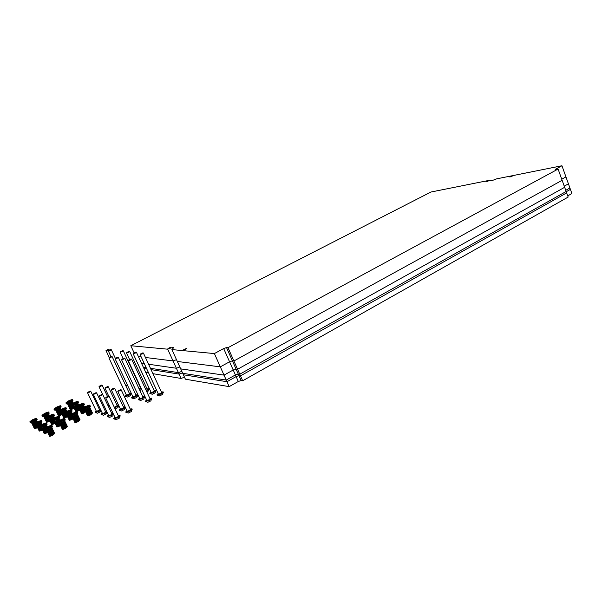 <?xml version="1.0" encoding="UTF-8"?>
<svg xmlns="http://www.w3.org/2000/svg" width="602" height="602" viewBox="0 0 602 602"><rect width="100%" height="100%" fill="white"/><g stroke="black" fill="none" stroke-linecap="round" stroke-linejoin="round"><path stroke-width="0.9" d="M169.99 347.881L170.923 347.121L167.928 348.535L169.99 347.881M488.117 181.112L485.934 181.796L488.117 181.112M512.114 176.318L509.819 177.026L512.114 176.318M185.446 349.265L186.387 348.475L183.279 349.943L185.446 349.265M567.739 195.868L571.9 193.528L561.944 165.753L496.68 178.847C492.895 180.397 490.532 181.051 489.584 180.803L490.058 180.179L430.881 192.046L130.807 345.729L167.687 349.19L173.052 360.937L145.458 357.483L173.052 360.937L176.499 359.672L173.052 360.937L176.394 368.251L148.581 364.248L176.394 368.251L179.84 366.994L176.394 368.251L178.395 372.63L150.447 368.289L178.395 372.63L181.834 371.374L178.395 372.63L179.057 374.09L151.072 369.636L179.057 374.09L182.504 372.834L179.057 374.09L181.051 378.455L152.938 373.676M138.422 356.61L141.199 356.956L138.422 356.61M130.807 345.729L134.065 352.742M490.058 180.179L490.321 180.878M171.901 349.581L214.387 353.57L220.324 366.851L177.319 361.471L220.324 366.851L229.558 361.779L220.324 366.851L224.019 375.114L180.698 368.875L224.019 375.114L233.215 370.004L224.019 375.114L226.232 380.058L182.715 373.3L226.232 380.058L235.405 374.933L226.232 380.058L226.962 381.706L183.384 374.775L226.962 381.706L236.135 376.574L226.962 381.706L229.166 386.634L185.401 379.192L171.901 349.581L173.692 347.647C172.924 347.309 170.923 347.821 167.687 349.19M228 347.693L233.9 360.989L562.133 180.291L564.653 187.297L237.564 369.259L236.059 369.071L237.564 369.259L564.653 187.297L566.158 191.489L239.762 374.203L238.249 374L239.762 374.203L566.158 191.489L566.663 192.888L240.491 375.851L238.971 375.64L240.491 375.851L566.663 192.888L568.168 197.065L242.681 380.788L233.9 360.989L562.133 180.291L558.092 169.049L228 347.693L226.518 347.58L223.673 348.55L214.387 353.57M561.944 165.753L555.849 169.049L555.353 169.486L558.092 169.049M565.94 176.905L561.749 179.208L565.94 176.905M242.681 380.788L241.154 380.554L232.395 360.824L233.9 360.989L232.395 360.824L229.558 361.779L223.673 348.55M141.493 363.224L144.292 363.631L141.493 363.224M226.518 347.58L232.395 360.824L229.558 361.779L233.215 370.004L236.059 369.071L233.215 370.004L235.405 374.933L238.249 374L235.405 374.933L236.135 376.574L238.971 375.64L236.135 376.574L238.317 381.48L229.166 386.634M568.431 183.843L564.247 186.161L568.431 183.843M143.329 367.182L146.143 367.619L143.329 367.182M569.921 187.997L565.745 190.33L569.921 187.997M143.938 368.507L146.76 368.951L143.938 368.507M570.418 189.382L566.241 191.714L570.418 189.382M145.774 372.457L148.604 372.939M241.154 380.554L238.317 381.48M184.498 377.206L181.051 378.455M121.995 351.267L122.785 350.605L120.317 351.779L121.995 351.267M122.846 350.627L123.267 350.77L122.221 351.568L120.174 352.155M139.95 390.645L141.628 389.328M139.453 389.569L141.267 388.553M123.29 350.808L140.597 387.936L139.19 389.005M141.131 388.267L139.318 389.291M100.85 385.814L101.67 385.069L99.18 386.296L100.85 385.814M101.738 385.092L102.174 385.235L101.083 386.123L99.037 386.672M108.247 406.169L109.436 405.695M109.301 405.409L108.112 405.876M109.158 405.116L107.886 405.402M108.789 407.08L109.948 406.771M68.884 401.037L67.913 401.82L69.591 401.271L70.554 400.488L68.884 401.037M66.536 403.822L70.652 402.595L72.992 400.699L72.669 400.029M72.398 401.526L73.173 403.129L72.564 401.873L73.06 403.197L72.533 402.098L72.872 403.31L72.112 402.49L72.601 403.49M72.594 403.49L72.112 402.49L72.27 403.731L71.781 402.73L71.382 402.979L71.901 404.047L71.375 402.979L70.931 403.227L71.563 404.544L70.923 403.235L70.449 403.475L72.676 408.096L73.151 407.847L72.676 408.096M72.752 405.808L73.61 407.584L73.158 407.84L73.79 407.426M73.813 407.464L72.744 405.808M72.202 405.861L73.158 407.84L72.195 405.861M70.216 403.588L72.669 408.096L70.442 403.483L68.252 404.296L70.487 408.908L68.252 404.303L67.725 404.213M72.669 408.096L72.18 408.322L69.952 403.709L72.18 408.329L71.698 408.532L69.471 403.919L71.691 408.532L71.239 408.698L69.012 404.085L71.232 408.705L70.833 408.826L68.598 404.213L70.825 408.833L70.216 408.939L67.988 404.333L70.035 408.924L67.808 404.311L69.99 408.893L67.733 404.243L69.998 408.833M68.967 404.1L71.232 408.705M69.35 403.957L71.691 408.532M69.779 403.784L72.18 408.329M70.66 403.37L72.865 407.938M71.074 403.152L71.653 404.341M72.391 405.861L73.278 407.712M71.465 402.926L71.969 403.98M72.842 405.793L73.662 407.486M71.796 402.715L72.278 403.716M45.09 413.514L44.074 414.334L45.744 413.785L46.76 412.964L45.09 413.514M42.674 416.373L46.775 415.147L49.244 413.153L48.912 412.475M48.642 413.995L49.409 415.613L48.837 414.454L49.289 415.681L48.762 414.605L49.078 415.801L48.581 414.793L48.785 415.982L48.31 415.011L48.431 416.208L47.957 415.26L47.55 415.508L48.025 416.494L47.543 415.515L47.084 415.771L47.611 416.847L47.076 415.779L46.587 416.027L47.242 417.367L46.58 416.027L46.083 416.26L48.371 420.926L48.867 420.685L48.371 420.926M48.822 414.357L49.432 415.606L48.822 414.349M49.545 420.331L48.484 418.646L49.364 420.429L48.867 420.685L49.522 420.286M47.904 418.714L48.867 420.685L47.897 418.714M45.918 416.336L48.363 420.926L46.083 416.268L45.135 416.644L47.415 421.302L45.127 416.644L43.886 416.757L46.188 421.415M43.893 416.772L46.362 421.46M43.954 416.855L46.234 421.505L43.954 416.855M48.363 420.926L47.874 421.129L45.594 416.471L47.867 421.129L47.009 421.43L44.721 416.772L46.663 421.505L44.382 416.855L46.407 421.535L44.119 416.877L46.234 421.505M45.097 416.652L47.355 421.249L48.168 420.948M45.489 416.516L47.746 421.122M46.362 416.14L48.619 420.745M46.806 415.914L47.385 417.096M48.175 418.699L49.063 420.527M47.242 415.689L47.746 416.719M48.672 418.601L49.492 420.294M47.641 415.455L48.115 416.426M47.987 415.237L48.453 416.193M108.36 350.65L110.851 349.469M108.375 351.229L110.347 350.62L111.37 349.852L111.061 349.499M125.893 385.927L127.436 385.099M108.3 350.778L110.851 356.527M107.796 349.912L108.548 349.205L106.012 350.507L107.796 349.912M106.087 350.958L108.036 350.349L109.06 349.589L108.751 349.243M106.012 350.507L109.143 357.468M74.332 402.851L73.354 403.656L76.048 402.294L74.332 402.851M71.947 405.695L76.168 404.454L78.531 402.505L78.207 401.827M79.449 409.375L78.32 407.795L79.171 409.548L78.711 409.811L77.741 407.81L78.711 409.811L78.222 410.06L75.95 405.349L76.439 405.101L77.176 406.628L76.446 405.101L76.898 404.837L77.47 406.034L76.906 404.837L77.304 404.582L77.839 405.695L77.312 404.582L77.643 404.341L78.177 405.447L77.899 404.123L78.448 405.259L78.064 403.942L78.644 405.138L78.132 403.799L78.742 405.071L78.094 403.701L78.749 405.071L77.929 403.363M78.094 403.701L78.749 405.071M75.717 405.47L78.215 410.067L75.95 405.357L74.482 405.974L76.755 410.684L74.475 405.974L73.158 406.094M76.161 405.244L78.41 409.909L77.718 410.301L75.446 405.59L77.711 410.301L77.222 410.511L74.949 405.801L77.222 410.511L76.755 410.684L76.334 410.812L74.061 406.109L76.334 410.82L73.707 406.192L75.98 410.895L73.436 406.222L75.431 410.827L73.166 406.132L75.476 410.82M74.437 405.989L76.68 410.639L77.711 410.301M74.836 405.846L77.079 410.504M75.265 405.665L77.515 410.331M78.41 409.909L79.441 409.345M76.589 405.018L77.244 406.365M77.951 407.832L78.839 409.676M76.981 404.785L77.545 405.959M78.426 407.78L79.223 409.443M77.319 404.574L77.861 405.68M80.021 404.747L79.028 405.567L81.782 404.183L80.021 404.747M77.598 407.652L77.65 407.765C78.298 407.953 79.72 407.494 81.925 406.395C83.693 405.409 84.491 404.747 84.31 404.393L83.979 403.709M83.708 405.281L84.581 407.102L83.866 405.613L84.476 407.17L83.844 405.861L84.28 407.298L83.678 406.049L84.009 407.486L83.415 406.275L83.076 406.516L83.67 407.75L83.076 406.523L82.662 406.779L83.302 408.111L82.662 406.786L82.196 407.05L84.513 411.858L82.993 412.573L84.972 411.595L84.513 411.858L82.196 407.05L81.699 407.306L84.009 412.122L81.691 407.313L78.832 408.058M84.152 409.864L84.98 411.587L85.334 411.347L84.98 411.587M84.145 409.864L84.972 411.595M82.993 412.573L80.676 407.765L82.986 412.581L82.512 412.754L80.194 407.945L82.504 412.754L82.083 412.889L79.765 408.081L81.714 412.972L79.404 408.164L81.428 413.002L78.839 408.096L81.195 412.889M81.18 407.554L83.49 412.362L81.18 407.546M80.149 407.96L82.436 412.709L82.986 412.581M80.555 407.81L82.843 412.566M80.999 407.629L83.287 412.393M81.458 407.426L83.746 412.182M81.91 407.2L84.197 411.956M82.346 406.967L83.091 408.502M83.753 409.879L84.634 411.723M82.745 406.734L83.369 408.036M84.25 409.849L85.032 411.482M83.091 406.508L83.686 407.742M85.966 406.726L84.965 407.569L86.771 406.99L87.764 406.147L85.966 406.726M83.497 409.691L83.55 409.811C84.227 410.015 85.687 409.548 87.937 408.419C89.736 407.411 90.541 406.734 90.353 406.365L90.014 405.665M89.939 407.712L92.287 412.618L90.059 414.266L91.805 413.198L89.713 408.058L92.068 412.964L89.879 407.87L92.226 412.769L89.939 407.712L92.287 412.618L89.939 407.712M91.805 413.198L89.45 408.291L89.104 408.54L91.459 413.454L89.104 408.547L88.682 408.811L91.045 413.724L88.682 408.811L88.208 409.082L90.571 414.003L88.208 409.089L87.696 409.352L90.059 414.266M89.736 407.283L92.241 412.513M87.448 409.473L90.052 414.274L87.696 409.352L84.754 410.112M90.052 414.274L89.532 414.515L87.177 409.601L89.525 414.522L89.013 414.733L86.658 409.819L89.013 414.74L88.524 414.913L86.169 410L88.524 414.921L88.088 415.056L85.725 410.135L88.08 415.056L85.349 410.225L87.704 415.139L85.055 410.255L87.215 415.139L84.859 410.233L87.155 415.109L84.777 410.15L87.117 415.056M86.116 410.015L88.441 414.868L89.525 414.522M86.53 409.864L88.863 414.725M86.981 409.684L89.314 414.545M87.915 409.24L90.247 414.101M88.359 408.999L90.691 413.86M88.765 408.758L91.098 413.612M89.119 408.532L91.436 413.378M128.407 351.997L129.204 351.32L126.691 352.524L128.407 351.997M129.264 351.342L129.701 351.493L128.647 352.305L126.54 352.907M146.926 392.068L148.039 391.308L148.905 389.193M146.421 390.984L148.784 388.832M129.716 351.53L147.332 389.419L146.151 390.397M147.106 388.922L148.732 388.726L146.286 390.69M135.096 352.764L135.894 352.072L133.335 353.299L135.096 352.764M135.962 352.095L136.406 352.245L135.337 353.081L133.185 353.683M152.103 394.265L155.068 392.903L155.956 390.736M149.838 393.422L153.992 392.278L155.828 390.367M136.421 352.29L154.353 390.961L153.337 391.872L151.155 392.466M154.112 390.442L155.783 390.254L153.856 391.985C151.772 393.038 150.41 393.46 149.755 393.234L150.914 391.955M142.072 353.562L142.877 352.855L140.266 354.104L142.072 353.562M142.945 352.877L143.396 353.035L142.328 353.886L140.115 354.495M159.38 395.943L162.397 394.566L163.308 392.353M157.062 395.078L161.328 393.926L163.18 391.97M143.419 353.081L161.675 392.572L160.651 393.505L158.409 394.107M161.426 392.03L163.127 391.857L161.193 393.625C159.063 394.701 157.664 395.13 156.979 394.889L158.16 393.573M106.9 387.282L107.72 386.522L105.192 387.778L106.9 387.282M107.796 386.544L108.24 386.695L107.133 387.605L105.041 388.155M115.2 408.976L117.947 407.592L118.797 405.68M114.658 407.983L118.752 405.575M108.262 386.74L117.217 405.665L114.335 407.298M116.976 405.161L118.421 404.875M118.609 405.281L114.523 407.689M113.206 388.817L114.034 388.034L111.453 389.313L113.206 388.817M114.117 388.064L114.561 388.207L113.447 389.14L111.302 389.697M121.423 410.978L124.448 409.556L125.344 407.358L123.237 408.999L119.249 410.301L120.197 408.63M114.591 388.26L123.711 407.584L122.62 408.555L120.445 409.157M123.463 407.057L125.088 406.809M125.201 407.057L123.094 408.698C121.017 409.759 119.663 410.173 119.015 409.954M119.798 390.42L120.618 389.614L117.992 390.916L119.798 390.42M120.709 389.644L121.168 389.795L120.039 390.751L117.841 391.308M128.158 413.055L131.228 411.61L132.154 409.352M125.78 412.189L130.024 411.038L132.026 408.961M121.19 389.848L130.483 409.586L129.385 410.587L127.15 411.189M130.22 409.036L131.966 408.833L129.881 410.73C127.759 411.821 126.367 412.242 125.698 412.009L126.894 410.639M50.101 415.621L49.063 416.464L51.81 415.064L50.101 415.621M47.641 418.548L51.84 417.299C53.676 416.291 54.511 415.606 54.338 415.252L54.007 414.567M53.729 416.125L54.549 417.848L53.932 416.584L54.428 417.916L53.849 416.734L54.218 418.044L53.397 417.156L53.917 418.217M53.909 416.479L54.571 417.841L53.902 416.479M53.917 418.224L53.397 417.156L53.044 417.404L53.555 418.458L53.036 417.404L52.622 417.668L53.149 418.751L52.615 417.675L52.148 417.938L52.728 419.127L52.141 417.938L51.644 418.194L52.397 419.729M54.722 422.551L53.608 420.941L54.473 422.694L51.23 423.763L48.867 418.939L51.193 423.703M51.411 418.307L53.713 423.018L52.999 420.971L53.969 422.95L54.707 422.514M52.389 419.737L51.637 418.202L50.628 418.653L52.953 423.409L50.621 418.653L49.123 419.067L51.448 423.816L48.882 418.954M51.268 423.785L48.943 419.037L51.403 423.74M51.712 423.793L49.387 419.037L52.028 423.642M52.065 423.71L49.74 418.954L52.058 423.71L53.713 423.018M50.154 418.826L52.479 423.582L50.162 418.826M51.125 418.443L53.45 423.198L51.132 418.435M50.124 418.841L52.419 423.53M50.523 418.691L52.818 423.394M50.959 418.518L53.254 423.221M51.87 418.081L52.509 419.398M53.285 420.986L54.172 422.792M52.306 417.848L52.871 418.992M53.804 420.903L54.609 422.551M52.713 417.615L53.239 418.683M53.066 417.389L53.578 418.443M55.324 417.818L54.278 418.683L57.077 417.254L55.324 417.818M52.818 420.806L57.13 419.549C58.996 418.51 59.839 417.811 59.658 417.442L59.32 416.75M59.041 418.352L59.937 420.173L59.214 418.699L59.583 420.384M59.575 420.384L58.981 419.158L59.282 420.565L58.71 419.391L58.349 419.647L58.913 420.813L58.349 419.654L57.92 419.918L58.507 421.122L57.912 419.925L57.438 420.196L58.085 421.52L57.431 420.196L56.927 420.459L57.815 422.273M58.627 423.372L59.5 425.155L58.966 423.334L59.809 425.057L60.125 424.839M59.801 425.057L56.483 426.073M56.686 420.58L59.034 425.388L58.304 423.304L59.5 425.155M57.822 422.311L56.919 420.467L55.407 421.107L57.777 425.968L55.399 421.107L54.616 421.317L56.987 426.178L54.609 421.325L54.082 421.212M56.453 426.088L54.082 421.234L56.453 426.081M56.528 426.171L54.157 421.317L56.671 426.118M56.708 426.201L54.338 421.347L56.949 426.103M57.348 426.096L54.978 421.242L57.34 426.096L59.034 425.388M55.881 420.926L58.251 425.787L55.888 420.926M56.4 420.715L58.77 425.569L56.4 420.708M55.369 421.122L57.709 425.907M55.775 420.971L58.116 425.772M56.219 420.79L58.567 425.591M57.152 420.346L57.875 421.821M57.604 420.106L58.221 421.377M59.162 423.304L59.944 424.907M58.01 419.865L58.59 421.054M58.371 419.632L58.936 420.798M60.787 420.113L59.726 421.009L62.585 419.541L60.787 420.113M58.236 423.176L58.296 423.296C58.958 423.499 60.411 423.033 62.661 421.897C64.564 420.836 65.415 420.121 65.219 419.737L64.873 419.03M64.595 420.678L67.206 426.081L65.257 427.593L62.457 428.594M67.153 425.975L64.798 421.129L66.95 426.449L64.534 421.498L66.671 426.69L64.256 421.731L63.895 421.994L66.31 426.961L66.671 426.698M63.458 422.273L65.874 427.239L66.303 426.961L63.895 422.002L62.969 422.559L65.385 427.525L65.874 427.247L63.458 422.28M62.962 422.559L62.45 422.83L64.865 427.796L65.385 427.525L62.962 422.559M62.202 422.95L64.858 427.804L62.442 422.83L61.389 423.304L63.804 428.27L61.381 423.311L59.523 423.582M62.217 428.692L59.794 423.733L61.976 428.564M62.503 428.669L60.08 423.71L62.826 428.519M62.871 428.586L60.448 423.627L62.864 428.594L64.595 427.864M60.885 423.492L63.308 428.458L60.892 423.492M61.908 423.086L64.324 428.052L61.908 423.086M60.855 423.499L63.24 428.398M61.269 423.349L63.661 428.255M61.728 423.168L64.113 428.075M62.676 422.717L65.069 427.623M63.135 422.469L65.52 427.375M63.556 422.22L65.942 427.119M63.917 421.979L66.295 426.878M67.085 426.156L65.46 428.007L62.187 429.045L61.983 428.639M89.382 391.842L90.217 391.074L87.711 392.323L89.382 391.842M90.292 391.097L90.729 391.24L89.608 392.15L87.568 392.7M97.426 413.198L100.376 411.806L101.068 410.572M95.184 412.415L99.112 411.301L100.865 410.143M90.751 391.285L99.646 409.924L96.486 411.452M99.413 409.435L100.399 409.172M100.722 409.857L98.976 411.008L95.101 412.227L96.252 410.97M95.221 393.445L96.064 392.662L93.513 393.934L95.221 393.445M96.147 392.692L96.591 392.835L95.455 393.768L93.37 394.31M103.416 415.252L106.411 413.83L107.171 412.415M101.121 414.439L105.147 413.311L106.998 412.054M96.613 392.88L105.674 411.896L104.56 412.874L102.445 413.461M105.433 411.392L106.546 411.106M106.855 411.76L105.004 413.017C102.972 414.056 101.648 414.462 101.031 414.251L102.205 412.957M101.324 395.123L102.167 394.318L99.563 395.619L101.324 395.123M102.25 394.348L102.701 394.491L101.557 395.446L99.42 396.003M109.654 417.389L112.702 415.944L113.53 414.311M107.314 416.554L111.438 415.41L113.394 414.041M102.731 394.543L111.957 413.958L110.836 414.959L108.669 415.561M111.701 413.431L112.965 413.138M113.251 413.74L111.295 415.109C109.225 416.17 107.863 416.592 107.224 416.366L108.413 415.026M107.683 396.868L108.533 396.048L105.884 397.373L107.683 396.868M108.623 396.078L109.09 396.221L107.931 397.207L105.734 397.764M116.178 419.617L119.271 418.157L120.197 415.869M113.778 418.759L118.015 417.607L120.069 415.478M109.112 396.282L118.511 416.117L117.382 417.141L115.155 417.743M118.248 415.561L120.009 415.357C120.204 415.726 119.489 416.373 117.864 417.299C115.75 418.382 114.35 418.811 113.688 418.578L114.892 417.194M110.783 357.016L111.596 356.331L109.112 357.528L110.783 357.016M111.656 356.354L112.085 356.497L111.009 357.317L108.962 357.904M127.421 397.034L130.31 395.695L131.161 393.603M125.231 396.236L129.174 395.123L131.033 393.249M112.1 356.542L129.603 393.836L126.503 395.311M129.385 393.354L130.988 393.151L129.039 394.844L125.148 396.048L126.285 394.837M117.006 357.874L117.819 357.174L115.291 358.393L117.006 357.874M117.887 357.197L118.323 357.347L117.24 358.182L115.14 358.777M133.93 398.712L136.865 397.35L137.738 395.221M131.695 397.899L135.736 396.771L137.61 394.852M118.338 357.392L136.157 395.446L132.997 396.951M135.924 394.95L137.565 394.746L135.6 396.477C133.569 397.508 132.237 397.922 131.612 397.711L132.764 396.455M123.493 358.769L124.305 358.055L121.732 359.296L123.493 358.769M124.381 358.077L124.825 358.228L123.734 359.085L121.581 359.687M140.718 400.465L143.697 399.088L144.593 396.906M138.43 399.623L142.576 398.486L144.465 396.53M124.847 358.273L142.975 397.132L141.937 398.065L139.754 398.659M142.734 396.613L144.412 396.417L142.441 398.193C140.364 399.246 138.994 399.66 138.347 399.442L139.513 398.14M130.258 359.703L131.078 358.973L128.452 360.244L130.258 359.703M131.153 359.003L131.605 359.153L130.506 360.026L128.301 360.636M147.791 402.294L150.831 400.894L151.749 398.659M145.458 401.429L149.717 400.277L151.621 398.276M131.627 359.198L150.101 398.885L149.048 399.841L146.813 400.45M149.845 398.343L151.561 398.155L149.574 399.969C147.445 401.052 146.045 401.481 145.368 401.241L146.557 399.901M57.062 407.238L56.061 408.036L57.739 407.486L58.733 406.689L57.062 407.238M54.677 410.06L58.785 408.833L61.193 406.892L60.862 406.215M60.591 407.72L61.043 409.518M60.546 408.495L60.764 409.691L60.283 408.713L60.418 409.924L59.944 408.954L59.538 409.202L60.034 410.225M60.027 410.225L59.53 409.209L59.079 409.465L59.643 410.617M61.758 413.86L61.336 414.101L60.418 412.235L61.336 414.101L58.168 415.087M59.636 410.624L59.071 409.465L58.59 409.714L60.847 414.349L61.75 413.852M58.364 409.827L60.84 414.357L58.582 409.714L55.956 410.549L58.206 415.177L55.873 410.451L58.131 415.094M55.881 410.474L58.131 415.102M58.379 415.199L56.129 410.564L58.612 415.102M58.65 415.169L56.392 410.534L58.958 415.026M58.988 415.094L56.739 410.459L58.988 415.094L60.591 414.417M57.137 410.331L59.395 414.966L57.145 410.323M57.596 410.158L59.854 414.793L57.604 410.158M58.085 409.954L60.343 414.59L58.093 409.947M57.107 410.338L59.335 414.913M57.491 410.195L59.726 414.778M57.92 410.022L60.147 414.612M58.808 409.608L59.463 410.963M60.087 412.242L61.035 414.199M59.229 409.383L59.764 410.474M60.606 412.204L61.464 413.965M59.621 409.157L60.11 410.158M59.967 408.939L60.441 409.917M62.292 409.194L61.284 410.015L62.999 409.458L64 408.638L62.292 409.194M59.869 412.084L64.083 410.835L66.513 408.841L66.182 408.156M65.904 409.706L66.732 411.414L66.077 410.052L66.724 411.422L66.107 410.15L66.611 411.482L66.032 410.301L66.408 411.61L65.859 410.489L66.122 411.791L65.595 410.707L65.249 410.955L65.776 412.031L65.249 410.955L64.835 411.211L65.385 412.34L64.835 411.219L64.369 411.475L65.001 412.769M66.318 414.266L67.131 415.944L64.7 417.096L67.161 415.899L66.31 414.266M65.776 414.364L66.671 416.208L65.769 414.364M64.993 412.776L64.369 411.482L63.872 411.738L66.175 416.471L63.872 411.738L63.368 411.971L65.663 416.704L63.36 411.979L61.088 412.475L63.428 417.216M61.095 412.505L63.609 417.254M61.171 412.581L63.466 417.306L61.171 412.581M64.7 417.096L62.397 412.362L64.692 417.096L64.279 417.224L61.976 412.49L64.271 417.224L61.622 412.573L63.917 417.306L61.351 412.603L63.473 417.306M62.864 412.189L65.159 416.923L62.864 412.182M62.36 412.37L64.692 417.096M62.751 412.227L65.024 416.908M63.187 412.054L65.46 416.734M63.639 411.851L65.911 416.531M64.09 411.625L64.865 413.213M65.407 414.334L66.363 416.306M64.527 411.392L65.114 412.611M65.957 414.342L66.799 416.072M64.926 411.158L65.468 412.272M65.272 410.94L65.791 412.016M67.755 411.241L66.732 412.084L68.493 411.52L69.508 410.677L67.755 411.241M65.287 414.191L65.34 414.304C65.987 414.492 67.409 414.033 69.606 412.927C71.427 411.918 72.248 411.241 72.067 410.88L71.728 410.188M71.45 411.776L72.338 413.597L71.623 412.114L72.323 413.597L71.653 412.219L72.21 413.664L71.585 412.37L72.007 413.792L71.412 412.566L71.721 413.98L71.141 412.791L70.795 413.04L71.367 414.236L70.788 413.047L70.374 413.311L70.976 414.56L70.366 413.311L69.9 413.582L70.6 415.026L69.892 413.582L69.388 413.845L71.736 418.676L72.232 418.42L71.736 418.676M71.54 416.569L72.368 418.277L71.916 416.509L72.797 418.021M72.707 418.149L72.24 418.413L71.345 416.584L72.368 418.277M69.147 413.958L71.728 418.683L69.388 413.845L66.536 414.59M71.728 418.683L71.217 418.924L68.869 414.086L71.209 418.924L70.705 419.142L68.365 414.304L70.697 419.142L70.223 419.316L67.883 414.485L70.216 419.323L69.794 419.451L67.454 414.612L69.787 419.451L67.085 414.703L69.426 419.534L66.807 414.733L68.967 419.534L66.619 414.703L68.914 419.504L66.536 414.627L68.914 419.436M67.838 414.5L70.148 419.27L71.465 418.744M68.244 414.349L70.562 419.127M68.688 414.168L71.006 418.947M69.614 413.732L71.931 418.518M70.058 413.491L70.712 414.853M70.457 413.258L71.059 414.492M72.022 416.479L72.767 418.029M70.81 413.032L71.39 414.221M73.459 413.378L72.428 414.244L75.258 412.799L73.459 413.378M70.946 416.388L71.006 416.509C71.676 416.712 73.128 416.245 75.378 415.109C77.229 414.086 78.057 413.378 77.869 413.01L77.53 412.31M77.244 413.935L79.825 419.301L78.538 420.437L79.321 419.903L76.943 414.966L76.582 415.222L78.967 420.166L76.582 415.229L76.153 415.5L78.538 420.437M79.78 419.203L77.447 414.379L79.765 419.466L77.38 414.537L79.592 419.662L76.943 414.966L79.321 419.903M75.829 415.689L78.538 420.444L76.153 415.5L75.671 415.779L78.057 420.715L74.656 421.761M75.664 415.779L75.152 416.05L77.545 420.986L78.057 420.723L75.664 415.779M74.911 416.17L77.538 420.994L75.152 416.05L74.106 416.516L76.492 421.46L74.099 416.524L72.217 416.802M72.225 416.84L74.61 421.769L72.24 416.84M74.701 421.859L72.315 416.923L74.851 421.806M74.896 421.889L72.511 416.953L75.145 421.784M75.19 421.859L72.797 416.923L75.521 421.701M75.559 421.776L73.173 416.84L75.559 421.776L77.274 421.054M73.61 416.704L75.995 421.641L73.61 416.697M74.618 416.298L77.011 421.242L74.625 416.298M73.564 416.712L75.92 421.588M73.978 416.569L76.341 421.445M74.437 416.381L76.8 421.265M75.378 415.929L77.741 420.821M76.243 415.448L78.599 420.324M76.597 415.214L78.952 420.083M79.72 419.376L78.132 421.197L74.851 422.235L74.656 421.829M32.975 419.865L31.929 420.708L33.599 420.158L34.645 419.316L32.975 419.865M30.521 422.77L34.615 421.535L37.151 419.496L36.812 418.819M36.541 420.346L37.316 421.979L36.745 420.813L37.189 422.047L36.654 420.971L36.963 422.175L36.466 421.159L36.662 422.348L36.188 421.385L36.293 422.574L35.864 421.618M35.247 425.087L34.908 424.402L39.055 423.048C40.936 422.01 41.794 421.31 41.621 420.948C41.831 420.256 40.417 420.587 37.377 421.949L36.73 420.708L37.347 421.964C34.766 423.673 33.945 424.485 34.908 424.402L34.856 424.297M36.286 422.574L35.827 421.633L35.413 421.897L35.879 422.845M35.872 422.852L35.405 421.897L34.939 422.16L35.443 423.183L34.931 422.168L34.442 422.416L35.021 423.597M37.181 426.878L36.745 427.096L37.173 426.863M35.556 425.26L36.745 427.096M35.014 423.605L34.434 422.423L32.568 423.168L34.871 427.849L32.561 423.168L31.74 423.146M31.74 423.161L34.043 427.826L31.748 423.161M36.737 427.104L36.24 427.337L33.93 422.657L36.233 427.337L35.744 427.548L33.434 422.867L35.736 427.548L35.285 427.721L32.975 423.04L35.277 427.721L34.532 427.924L32.222 423.244L34.276 427.947L31.966 423.266L34.111 427.917L31.808 423.244L34.043 427.834M32.944 423.048L35.225 427.668L36.496 427.164M33.336 422.905L35.616 427.533M33.765 422.732L36.045 427.36M34.209 422.529L34.871 423.861M34.668 422.303L35.202 423.394M36.09 425.193L36.948 426.938M35.104 422.07L35.586 423.063M35.503 421.836L35.969 422.785M37.753 422.122L36.692 422.988L39.461 421.566L37.753 422.122M35.307 425.2L39.446 423.846C41.327 422.807 42.185 422.107 42.012 421.746L41.673 421.061M41.395 422.627L42.253 424.35L41.583 422.988L42.223 424.365L41.598 423.093L42.095 424.433L41.508 423.251L41.869 424.56L41.32 423.454L41.568 424.741L41.041 423.68L40.68 423.936L41.192 424.974L40.68 423.936L40.251 424.207L40.77 425.26M40.763 425.26L40.244 424.207L39.77 424.478L40.326 425.606L39.762 424.478L39.265 424.741L39.905 426.05L39.258 424.741L37.347 425.501L39.702 430.279L38.867 430.257M42.742 427.826L45.165 432.703L42.765 427.819L41.508 427.999L42.117 429.264L39.702 430.279L42.117 429.264M40.71 427.691L41.613 429.519L40.703 427.691M39.694 430.287L37.339 425.509L36.496 425.479M36.496 425.494L38.844 430.264L36.504 425.494M38.912 430.347L36.564 425.576L39.047 430.302M39.085 430.385L36.73 425.606L39.311 430.287M39.348 430.362L37 425.584L39.664 430.219M37.76 425.373L40.116 430.159L37.768 425.373M38.235 425.2L40.582 429.978L38.235 425.2M38.739 424.989L41.094 429.768L38.746 424.982M37.738 425.388L40.056 430.099M38.129 425.238L40.454 429.963M38.573 425.065L40.898 429.79M39.032 424.854L39.77 426.359M40.424 427.691L41.357 429.58M39.491 424.628L40.086 425.832M40.981 427.646L41.816 429.354M39.935 424.387L40.477 425.479M40.349 424.147L40.861 425.193M40.71 423.921L41.222 424.952M42.734 424.478L41.658 425.366L44.488 423.913L42.734 424.478M40.191 427.518L44.495 426.254C46.414 425.193 47.28 424.47 47.091 424.094L46.753 423.402M46.678 425.479L47.355 426.856L46.678 425.479M47.347 426.856L46.67 425.479L47.219 426.931L46.587 425.637L46.994 427.059L46.399 425.847L46.685 427.239L46.113 426.081L45.744 426.344L46.309 427.48L45.744 426.344L45.308 426.615L45.88 427.781L45.3 426.622L44.819 426.901L45.436 428.142M46.414 430.144L47.219 431.784L45.173 432.695L47.272 431.724M47.28 431.747L46.407 430.144M46.474 425.012L47.377 426.841M45.428 428.15L44.811 426.901L44.3 427.164L45.022 428.632M45.812 430.242L46.7 432.048L45.805 430.242M45.165 432.703L44.744 432.83L42.343 427.947L44.736 432.83L41.982 428.03L44.382 432.906L41.711 428.052L43.863 432.808M45.015 428.639L44.292 427.172L43.254 427.638L45.654 432.522L43.246 427.638L42.772 427.811L45.173 432.695M43.765 427.42L46.166 432.304L43.773 427.42M43.148 427.676L45.519 432.499M43.592 427.495L45.963 432.326M44.059 427.285L44.909 429.008M45.504 430.219L46.437 432.116M44.533 427.051L45.195 428.391M46.091 430.212L46.903 431.882M44.992 426.803L45.579 428.014M45.406 426.562L45.97 427.713M45.775 426.321L46.331 427.465M47.949 426.946L46.858 427.856L48.657 427.277L49.74 426.366L47.949 426.946M45.353 430.054L45.421 430.174C46.076 430.377 47.528 429.911 49.77 428.767C51.727 427.683 52.6 426.946 52.404 426.555L52.058 425.847M51.983 427.969L54.413 432.943L53.488 433.846L53.856 433.575L51.418 428.586L54.142 433.327L51.704 428.346L54.331 433.116L51.975 427.969L54.391 432.823L51.983 427.969M53.856 433.575L51.411 428.594L51.042 428.857L53.488 433.846M53.48 433.846L51.035 428.857L50.598 429.143L53.044 434.132L52.547 434.418L53.48 433.846L53.044 434.132L50.591 429.143L50.101 429.429L52.547 434.418M51.772 427.503L54.368 432.846M52.54 434.426L50.094 429.429L49.567 429.7L52.02 434.697L52.54 434.426L52.02 434.697M49.326 429.82L52.013 434.697L49.56 429.708L49.025 429.956L51.479 434.953L49.025 429.963L46.655 430.46L49.131 435.457M46.655 430.483L49.319 435.502M46.73 430.573L49.176 435.555L46.73 430.573M52.013 434.697L50.952 435.178L48.499 430.182L50.944 435.178L50.455 435.359L48.002 430.37L50.448 435.359L50.011 435.494L47.566 430.498L49.642 435.57L47.197 430.581L49.364 435.592L46.911 430.603L49.183 435.555M47.972 430.377L50.387 435.299L51.749 434.757M50.011 435.494L50.387 435.299M48.386 430.227L50.809 435.156M48.845 430.039L51.268 434.975M49.808 429.58L52.224 434.524M50.267 429.331L52.69 434.268M50.696 429.083L53.111 434.012M51.072 428.842L53.48 433.756M556 169.455L555.849 169.049M74.136 408.141L73.324 408.623M70.133 409.202L73.993 407.847M66.589 403.919L66.212 403.152C65.347 403.197 66.1 402.452 68.47 400.909C65.452 402.926 65.957 403.092 69.99 401.406C73.008 399.389 72.511 399.224 68.485 400.909C71.668 399.525 73.053 399.201 72.624 399.931L70.284 401.827L66.167 403.062M73.301 408.638C71.578 409.473 70.735 409.684 70.773 409.277M49.537 421.227L49.545 421.212C47.182 422.273 46.128 422.484 46.392 421.874L49.733 420.715M42.727 416.479L42.343 415.696C41.425 415.771 42.215 414.989 44.714 413.356C47.874 411.979 49.259 411.648 48.867 412.378L46.399 414.372L42.298 415.606M46.106 413.935C49.251 411.851 48.8 411.655 44.729 413.356C41.568 415.448 42.027 415.643 46.106 413.935M49.514 421.227C47.799 422.062 46.956 422.273 46.994 421.867M79.78 410.06L78.885 410.602M75.619 411.189L79.637 409.766M71.999 405.801L71.623 405.018C70.743 405.048 71.503 404.281 73.903 402.715C76.928 401.361 78.35 401.03 78.155 401.722L75.784 403.664L71.57 404.92M75.483 403.235C78.546 401.173 78.027 401 73.926 402.715C70.848 404.785 71.367 404.958 75.483 403.235M79.788 410.067L78.877 410.617C77.116 411.467 76.251 411.685 76.258 411.271M81.977 413.356C82.007 413.77 82.895 413.544 84.656 412.686L84.686 412.671M81.338 413.258L85.537 411.76M77.65 407.765L77.267 406.96C76.371 406.997 77.146 406.207 79.569 404.604C76.469 406.726 77.011 406.907 81.225 405.146C84.333 403.031 83.791 402.851 79.592 404.604C82.903 403.167 84.355 402.828 83.926 403.596C84.107 403.942 83.309 404.604 81.533 405.59C79.336 406.696 77.906 407.148 77.267 406.96L77.214 406.854M92.121 413.506L90.744 414.823M87.305 415.425L90.639 414.477L92.287 412.603M83.55 409.811L83.159 408.991C82.263 409.006 83.046 408.201 85.492 406.576C88.908 405.108 90.39 404.762 89.961 405.552C90.149 405.914 89.344 406.591 87.538 407.592C85.288 408.728 83.829 409.194 83.159 408.991L83.099 408.878M87.222 407.14C90.375 404.973 89.803 404.785 85.514 406.576C82.346 408.75 82.918 408.939 87.222 407.14M90.714 414.846C88.93 415.719 88.012 415.952 87.96 415.538M55.068 423.259L54.654 423.492M51.388 424.079L54.917 422.95M47.693 418.653L47.302 417.856C46.369 417.923 47.167 417.126 49.703 415.455C46.512 417.6 46.986 417.803 51.155 416.065C54.353 413.92 53.871 413.724 49.718 415.455C52.743 414.101 54.157 413.762 53.954 414.462C54.12 414.816 53.292 415.493 51.456 416.501L47.249 417.758M55.075 423.266L54.647 423.507C52.893 424.357 52.028 424.576 52.035 424.162M60.486 425.591L59.997 425.87M56.641 426.464L60.335 425.275M52.878 420.926L52.479 420.113C51.531 420.181 52.336 419.361 54.91 417.653C58.213 416.215 59.666 415.877 59.267 416.637C59.447 417.005 58.605 417.705 56.739 418.736L52.427 420M56.43 418.285C59.673 416.087 59.177 415.877 54.932 417.653C51.667 419.85 52.171 420.061 56.43 418.285M60.493 425.599L59.982 425.885C58.206 426.75 57.318 426.968 57.303 426.562M67.048 426.961L65.573 428.353C63.067 429.482 61.946 429.708 62.187 429.045L62.141 428.955M58.296 423.296L57.89 422.469C56.934 422.521 57.754 421.678 60.358 419.94C63.737 418.473 65.227 418.134 64.813 418.909C65.008 419.293 64.158 420.008 62.254 421.069C60.012 422.205 58.552 422.672 57.89 422.469L57.837 422.356M61.946 420.602C65.242 418.345 64.715 418.127 60.373 419.94C57.062 422.198 57.581 422.423 61.946 420.602M65.543 428.368C63.767 429.249 62.856 429.482 62.804 429.068M61.502 414.891L61.509 414.883C59.146 415.937 58.101 416.155 58.356 415.538L61.938 414.244M54.729 410.158L54.353 409.39C53.45 409.45 54.225 408.683 56.663 407.095C53.586 409.149 54.067 409.33 58.123 407.629C61.201 405.582 60.727 405.402 56.678 407.095C59.846 405.71 61.231 405.387 60.817 406.117L58.409 408.058L54.3 409.292M61.479 414.891C59.764 415.726 58.921 415.944 58.958 415.531M64.226 417.675C64.218 418.089 65.076 417.871 66.814 417.02L67.514 416.629L66.845 417.005M63.579 417.592L67.356 416.321M59.922 412.189L59.538 411.399C58.635 411.452 59.41 410.662 61.878 409.044C58.755 411.151 59.252 411.339 63.398 409.608C66.529 407.509 66.024 407.321 61.893 409.044C64.918 407.689 66.333 407.358 66.13 408.051L63.699 410.045L59.485 411.294M73.166 418.781L72.421 419.225M69.064 419.82L73.015 418.48M65.34 414.304L64.948 413.499C64.03 413.544 64.82 412.739 67.319 411.083C70.645 409.646 72.097 409.315 71.676 410.075C71.856 410.429 71.036 411.113 69.215 412.122C67.01 413.228 65.595 413.687 64.948 413.499L64.896 413.386M68.906 411.67C72.082 409.518 71.563 409.322 67.341 411.083C64.151 413.243 64.67 413.439 68.906 411.67M73.173 418.796L72.406 419.24C70.63 420.106 69.742 420.331 69.719 419.918M79.667 420.188L78.237 421.55C76.431 422.438 75.513 422.672 75.461 422.258M71.006 416.509L70.607 415.689C69.681 415.719 70.479 414.898 73.008 413.213C76.394 411.745 77.884 411.407 77.47 412.189C77.666 412.558 76.83 413.258 74.979 414.289C72.729 415.418 71.277 415.892 70.607 415.689L70.547 415.568M74.663 413.83C77.891 411.617 77.342 411.414 73.023 413.213C69.787 415.433 70.336 415.636 74.663 413.83M74.806 422.145L74.851 422.235C74.588 422.897 75.717 422.672 78.23 421.566L80.028 419.692M37.422 427.638L37.429 427.631C35.089 428.684 34.036 428.895 34.276 428.285L37.369 427.269M30.574 422.867L30.183 422.085C29.235 422.175 30.047 421.377 32.621 419.699C29.408 421.829 29.844 422.032 33.945 420.324C37.158 418.194 36.722 417.991 32.628 419.699C35.766 418.322 37.143 417.991 36.767 418.721L34.231 420.753L30.138 421.994M37.407 427.638C35.691 428.481 34.848 428.692 34.886 428.278M39.04 430.648L39.085 430.731C38.852 431.356 39.92 431.137 42.306 430.076L42.313 430.061M38.889 430.332L39.085 430.731L42.313 429.655M38.761 422.596C42.027 420.422 41.568 420.204 37.392 421.949C34.111 424.132 34.57 424.35 38.761 422.596M42.283 430.069C40.552 430.919 39.687 431.145 39.694 430.731M47.633 432.477L47.407 432.597C44.841 433.703 43.743 433.929 44.104 433.282L47.475 432.153M40.251 427.631L39.845 426.818C38.874 426.886 39.709 426.05 42.343 424.297C45.617 422.867 47.069 422.529 46.693 423.281C46.881 423.657 46.008 424.372 44.096 425.433L39.792 426.705M43.788 424.982C47.106 422.739 46.632 422.514 42.358 424.305C39.025 426.54 39.506 426.765 43.788 424.982M47.385 432.612C45.624 433.478 44.736 433.703 44.721 433.289M54.255 433.824L52.735 435.254M49.304 435.856L52.615 434.907L54.421 432.906M45.421 430.174L45.007 429.339C44.021 429.414 44.864 428.549 47.535 426.758C50.899 425.29 52.389 424.944 51.998 425.719C52.193 426.111 51.313 426.848 49.364 427.932C47.114 429.075 45.662 429.542 45.007 429.339L44.947 429.226M49.055 427.465C52.427 425.17 51.922 424.929 47.558 426.758C44.172 429.06 44.668 429.294 49.055 427.465M54.624 433.312L52.728 435.269C50.937 436.149 50.019 436.375 49.974 435.961M120.174 352.245L123.064 358.438M120.317 351.779L120.152 352.2M102.197 385.28L107.449 396.349M99.037 386.785L102.701 394.491M99.18 386.296L99.014 386.725M74.144 408.156L73.316 408.638C70.946 409.676 69.892 409.894 70.171 409.277L69.99 408.893M67.763 404.288L67.559 403.867M43.923 416.832L43.713 416.411M125.968 386.093L127.458 385.145M115.336 358.31L111.385 349.89M110.866 349.469L108.33 350.673M78.877 410.617C76.446 411.685 75.37 411.896 75.656 411.264L75.468 410.873M73.196 406.177L72.992 405.756M84.671 412.686C82.211 413.77 81.112 413.988 81.375 413.348L81.187 412.942M78.87 408.141L78.666 407.72M92.482 413.01L90.736 414.846C88.201 415.959 87.072 416.178 87.35 415.515L87.155 415.109M84.799 410.203L84.596 409.781M126.548 352.998L129.565 359.477M126.691 352.524L126.525 352.953M133.185 353.788L151.177 392.527M152.336 394.257L149.973 393.58M133.335 353.299L133.162 353.735M140.115 354.608L158.439 394.167M159.628 395.935L157.212 395.251M140.266 354.104L140.093 354.548M105.041 388.275L108.759 396.124M105.192 387.778L105.019 388.207M111.302 389.825L120.475 409.217M121.664 410.963L119.249 410.301M111.453 389.313L111.28 389.757M117.841 391.443L127.18 411.256M128.414 413.04L125.938 412.362M117.992 390.916L117.819 391.368M54.647 423.507C52.254 424.568 51.178 424.786 51.426 424.162L51.23 423.763M48.912 419.015L48.702 418.593M59.982 425.885C57.536 426.968 56.437 427.194 56.686 426.547L56.49 426.148M54.12 421.295L53.917 420.873M67.409 426.457L65.565 428.368M59.568 423.68L59.357 423.251M87.568 392.813L96.508 411.512M97.637 413.19L95.319 412.558M87.711 392.323L87.546 392.752M93.37 394.438L102.475 413.521M103.642 415.237L101.264 414.597M93.513 393.934L93.348 394.37M99.42 396.131L108.691 415.621M109.903 417.374L107.457 416.719M99.563 395.619L99.39 396.063M105.734 397.899L115.185 417.811M116.434 419.602L113.936 418.939M105.884 397.373L105.711 397.824M108.962 357.994L126.533 395.363M127.624 397.027L125.359 396.379M109.112 357.528L108.947 357.949M115.14 358.875L133.019 397.004M134.148 398.705L131.83 398.05M115.291 358.393L115.125 358.822M121.581 359.793L139.784 398.72M140.951 400.458L138.573 399.788M121.732 359.296L121.559 359.74M128.301 360.748L146.835 400.511M148.047 402.279L145.609 401.602M128.452 360.244L128.279 360.688M55.911 410.519L55.708 410.105M66.837 417.02C64.422 418.089 63.353 418.3 63.616 417.675L63.428 417.276M61.126 412.558L60.922 412.137M72.406 419.24C69.952 420.324 68.854 420.55 69.11 419.903L68.914 419.504M66.574 414.68L66.37 414.259M72.263 416.893L72.059 416.471M31.778 423.229L31.567 422.8M36.534 425.561L36.331 425.14M52.728 435.269C50.109 436.39 48.988 436.616 49.349 435.946L49.146 435.532M46.7 430.55L46.489 430.129"/></g></svg>
